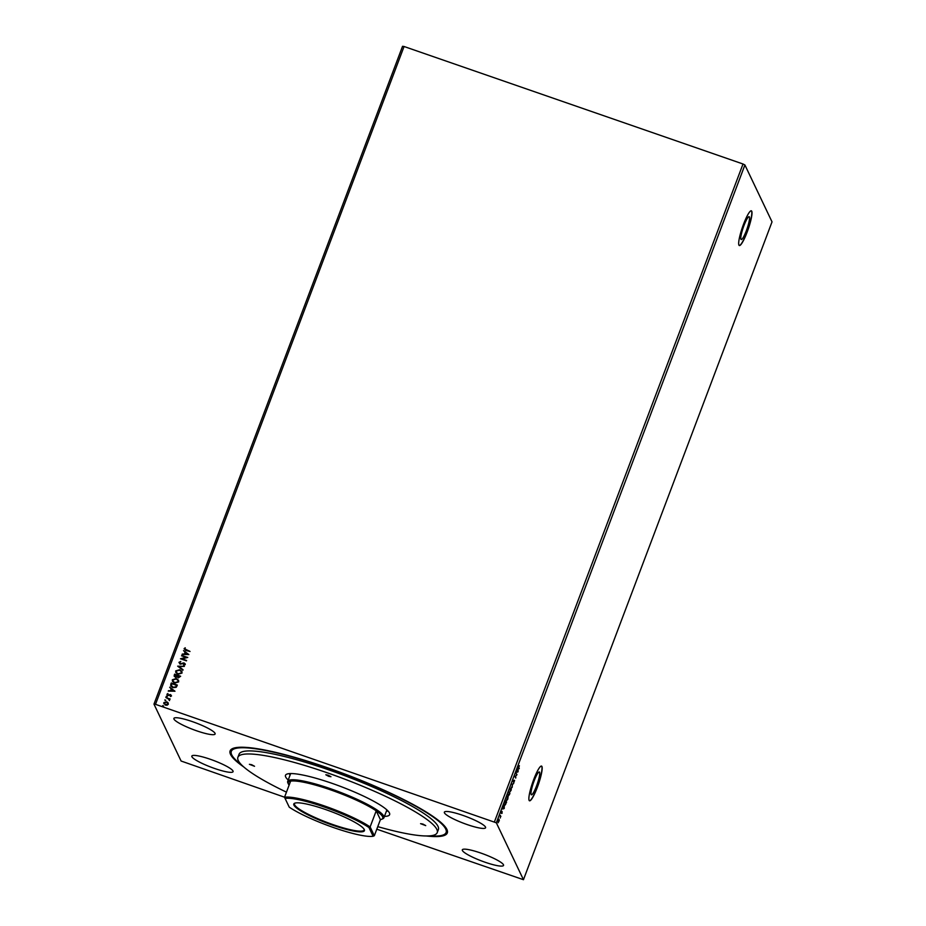 <?xml version="1.0" encoding="UTF-8"?>
<svg xmlns="http://www.w3.org/2000/svg" width="926" height="926" viewBox="0 0 926 926"><rect width="100%" height="100%" fill="white"/><g stroke="black" fill="none" stroke-linecap="round" stroke-linejoin="round"><path stroke-width="1.39" d="M749.377 216.962A12.084 1.991 109.1 0 0 749.122 216.696A12.084 1.991 109.1 0 0 743.613 226.523A12.084 1.991 109.1 0 0 740.95 239.278A12.084 1.991 109.1 0 0 741.205 239.533A12.084 1.991 109.1 0 0 746.715 229.717A12.084 1.991 109.1 0 0 749.377 216.962M539.569 772.226A12.084 1.991 109.1 0 0 539.314 771.96A12.084 1.991 109.1 0 0 533.804 781.775A12.084 1.991 109.1 0 0 531.13 794.531A12.084 1.991 109.1 0 0 531.397 794.797A12.084 1.991 109.1 0 0 536.906 784.97A12.084 1.991 109.1 0 0 539.569 772.226M541.93 766.485A18.37 3.033 109.1 0 0 541.536 766.08A18.37 3.033 109.1 0 0 533.168 781.012A18.37 3.033 109.1 0 0 529.116 800.388A18.37 3.033 109.1 0 0 529.51 800.793A18.37 3.033 109.1 0 0 537.879 785.861A18.37 3.033 109.1 0 0 541.93 766.485M529.429 800.758A18.37 3.033 109.1 0 0 537.798 785.549A18.37 3.033 109.1 0 0 541.756 766.427A18.37 3.033 109.1 0 0 541.455 766.057M751.738 211.221A18.37 3.033 109.1 0 0 751.356 210.815A18.37 3.033 109.1 0 0 742.976 225.747A18.37 3.033 109.1 0 0 738.936 245.135A18.37 3.033 109.1 0 0 739.318 245.529A18.37 3.033 109.1 0 0 747.699 230.609A18.37 3.033 109.1 0 0 751.738 211.221M739.237 245.494A18.37 3.033 109.1 0 0 747.618 230.285A18.37 3.033 109.1 0 0 751.576 211.163A18.37 3.033 109.1 0 0 751.264 210.804M232.993 770.999A22.039 3.588 -159.3 0 0 211.985 759.876A22.039 3.588 -159.3 0 0 191.832 756.079A22.039 3.588 -159.3 0 0 191.913 756.75A22.039 3.588 -159.3 0 0 212.922 767.874A22.039 3.588 -159.3 0 0 233.074 771.671A22.039 3.588 -159.3 0 0 232.993 770.999M485.513 827.08A22.039 3.588 -159.3 0 0 464.505 815.956A22.039 3.588 -159.3 0 0 444.353 812.171A22.039 3.588 -159.3 0 0 444.422 812.843A22.039 3.588 -159.3 0 0 465.431 823.955A22.039 3.588 -159.3 0 0 485.594 827.751A22.039 3.588 -159.3 0 0 485.513 827.08M503.466 864.745A22.039 3.588 -159.3 0 0 482.458 853.633A22.039 3.588 -159.3 0 0 462.305 849.837A22.039 3.588 -159.3 0 0 462.387 850.508A22.039 3.588 -159.3 0 0 483.395 861.631A22.039 3.588 -159.3 0 0 503.547 865.416A22.039 3.588 -159.3 0 0 503.466 864.745M215.04 733.323A22.039 3.588 -159.3 0 0 194.032 722.211A22.039 3.588 -159.3 0 0 173.88 718.414A22.039 3.588 -159.3 0 0 173.961 719.085A22.039 3.588 -159.3 0 0 194.969 730.209A22.039 3.588 -159.3 0 0 215.121 733.994A22.039 3.588 -159.3 0 0 215.04 733.323M243.908 767.075A116.097 18.902 20.7 0 1 230.528 754.412A116.097 18.902 20.7 0 1 232.704 748.521A116.097 18.902 20.7 0 1 345.271 774.194A116.097 18.902 20.7 0 1 446.899 829.418A116.097 18.902 20.7 0 1 446.922 829.476A116.097 18.902 20.7 0 1 426.261 835.97M233.572 748.196A114.812 18.694 -159.3 0 0 231.766 750.153L231.315 751.333A114.812 18.694 -159.3 0 0 241.582 764.899M181.577 655.816L187.746 657.437L182.156 658.861L186.45 660.863L180.454 658.791L186.033 657.367L181.577 655.816M177.665 666.164L184.378 666.338L179.1 666.708L182.908 670.227L177.665 666.164L184.355 666.419M174.644 674.151L180.639 676.235L178.324 677.925L177.26 676.929L175.373 677.334L174.204 675.343L174.644 674.151L180.616 676.293M174.227 676.385L174.69 674.232M170.789 684.36L171.31 682.983L177.306 685.055L176.97 685.958L176.218 687.289L172.849 687.648L170.754 686.016L171.31 682.983M163.833 702.73L163.844 703.806L163.833 702.73L166.715 701.839L168.069 702.741L168.324 704.235L167.143 705.207L165.418 705.114L163.786 702.66L166.68 701.769L168.069 702.741L168.324 704.235M165.823 697.51L170.199 699.026L169.389 699.257L169.527 700.6L168.601 699.072L165.823 697.51L170.176 699.084M169.18 700.299L168.601 699.072M171.472 695.889L170.523 696.56L170.928 695.739L170.06 695.056L167.872 695.646L166.969 694.234L167.919 693.505L168.023 695.171L170.65 694.627L171.507 695.97M170.28 696.236L170.963 695.808L170.5 695.09M167.872 695.646L166.969 694.234L167.919 693.505M167.525 694.373L168.486 695.218M184.725 648.883L190.015 651.429L185.79 650.48L184.1 648.675L185.223 647.795L184.783 649.381M184.147 648.744L185.223 647.795M284.548 797.205L181.091 761.022L153.971 704.13L402.544 46.3L404.072 46.508L155.499 704.339L496.336 822.809L523.456 879.7L376.801 829.187M404.072 46.508L743.011 163.995L494.438 821.837M174.979 691.224L168.243 691.12L170.581 690.68L171.206 689.013L169.701 687.242L174.979 691.224M166.541 697.047L166.796 696.213L166.506 696.977L166.148 696.421L167.143 696.769M163.069 706.26L162.71 705.705L163.671 705.971L162.675 705.624L163.671 705.971M165.222 700.554L164.863 699.998L165.823 700.264L164.828 699.917L165.823 700.264M176.357 678.527L178.579 680.344L178.683 681.883L174.655 683.11L172.444 681.281L172.363 679.742L176.357 678.527L178.591 680.378M179.69 669.706L181.913 671.512L182.017 673.063L177.989 674.278L175.778 672.461L175.697 670.91L179.69 669.706L181.936 671.558M178.938 662.345L180.755 661.465L179.563 662.53L180.269 663.71L184.228 663.016L185.223 664.567L183.776 665.354L184.61 664.347L184.077 663.479L180.084 664.162L178.938 662.345M179.563 662.53L180.906 663.768M185.177 663.792L185.223 664.567M183.579 664.949L184.644 664.417L184.077 663.479M188.835 654.555L182.098 654.45L184.436 654.011L185.061 652.344L183.556 650.573L188.835 654.555L183.556 650.573M499.345 820.228L498.084 822.786L499.207 820.181M498.616 821.501L498.084 822.786M500.434 815.447L500.295 818.005L500.434 815.447M502.1 813.283L502.054 812.634L501.417 813.433L502.066 811.373L502.008 813.248M505.399 802.298L505.92 800.909L506.568 802.263L504.855 805.226L505.399 802.298M505.538 804.474L504.855 805.226M509.254 792.089L509.902 793.432L508.906 795.307L509.254 792.089M508.872 794.427L508.467 795.064M512.275 784.102L513.641 783.546L512.414 784.461L512.171 787.424L512.275 784.102M516.187 773.754L516.997 774.645L515.4 776.613L515.713 778.072L515.064 776.717L516.662 774.761L516.187 773.754M518.849 767.735L519.266 768.638L518.664 768.186L519.347 765.663L518.572 767.642M743.011 163.995L744.909 164.978L772.029 221.87L523.456 879.7M744.909 164.978L496.336 822.809M518.097 771.752L516.708 772.388L518.166 768.511L518.062 771.833M513.687 780.305L513.56 781.463L514.601 780.375L513.803 782.667L514.428 780.838L513.386 781.926L513.687 780.305M513.791 781.312L513.386 781.926M511.407 787.193L511.129 790.248L509.925 791.846L511.546 787.169M508.073 796.024L507.795 799.069L506.591 800.677L508.212 796.001M504.242 808.421L502.853 809.058L504.311 805.18L504.207 808.502M153.971 704.13L155.499 704.339M429.433 835.889A114.812 18.694 -159.3 0 0 446.112 832.497L446.563 831.317A114.812 18.694 -159.3 0 0 446.494 828.654M518.572 767.758L519.266 768.638M517.727 771.705L516.824 772.076M517.472 771.647L517.947 770.374L517.368 771.613M516.233 773.638L516.997 774.645M515.111 776.601L515.875 777.608M514.254 780.259L513.999 781.625M513.617 781.255L513.039 781.799M513.108 783.928L512.252 784.276M510.411 788.952L510.099 791.394L511.059 790.133L511.395 787.644M511.476 787.737L510.515 788.987M509.138 792.424L509.902 793.432M509.242 794.161L508.559 795.191M508.64 794.346L508.119 794.936M508.906 794.786L509.45 793.327L509.578 794.277M509.3 793.42L508.64 794.601L509.3 793.42M507.795 796.441L506.615 800.168M506.522 800.133L507.726 798.953L508.142 796.557M505.793 801.245L506.568 802.263M505.33 804.405L504.52 805.099M504.682 804.648L505.353 804.034M506.325 802.576L505.816 801.511L505.029 804.763L506.325 802.576M504.786 804.682L505.7 804.15M503.871 808.375L502.968 808.745M503.617 808.317L504.091 807.044L503.512 808.282M501.973 812.033L501.765 813.167M500.306 815.783L500.897 816.431M498.998 819.313L498.998 820.112M498.049 822.253L499.172 819.892L498.894 821.501M498.443 820.691L499.172 819.892M184.76 648.952L189.992 651.487M168.463 690.703L170.581 690.68M170.615 690.761L171.206 689.013M169.736 687.312L174.968 691.259M171.264 690.692L173.556 690.831L171.75 689.419L171.264 690.692L173.521 690.75M170.963 695.808L170.534 695.171L170.963 695.808M167.027 694.951L167.016 694.315M167.571 694.454L168.057 695.252L167.571 694.454M168.52 695.287L169.122 694.882M169.157 694.963L169.921 694.535M169.956 694.616L170.685 694.697M169.331 700.125L168.636 699.142L169.331 700.125M164.4 703.725L164.33 702.846L165.58 704.651L167.791 704.038L167.768 703.309L166.506 702.221L164.33 702.846M164.365 702.915L165.615 704.732L167.826 704.119M171.356 683.052L177.283 685.113M170.766 686.062L170.835 684.441M171.298 685.495L173.069 687.266L175.778 686.93L176.553 685.379L171.761 683.654L171.426 685.981M175.778 686.93L176.519 685.298M173.069 687.266L175.743 686.861M171.264 685.414L173.023 687.185M172.468 681.316L172.363 679.742M172.398 679.811L176.391 678.608M173.069 681.235L174.864 682.728L178.093 681.768L177.977 680.46L176.183 678.99L172.988 679.939L173.069 681.235L174.829 682.647L178.058 681.698L177.989 680.494M174.25 676.42L174.238 675.413M174.898 675.343L175.581 676.952L174.933 675.424L175.581 676.952L177.352 675.679L175.095 674.822L175.546 676.871L177.317 675.598M177.85 676.038L178.521 677.543L177.885 676.119L178.521 677.543L179.887 676.547L177.931 675.806L178.486 677.462L179.852 676.478M175.801 672.496L175.697 670.91M175.732 670.991L179.725 669.787M176.426 672.45L178.197 673.897L181.427 672.947L181.311 671.639M178.162 673.827L181.392 672.866L181.288 671.593L179.517 670.169L176.322 671.107L176.403 672.415L178.197 673.897M183.082 669.764L179.1 666.708M178.973 662.426L180.79 661.546M179.598 662.611L180.304 663.792L179.598 662.611M180.952 663.838L183.221 662.935M183.267 663.016L184.228 663.016M184.262 663.097L185.258 664.637M184.644 664.417L184.112 663.56L184.644 664.417M181.785 655.446L187.723 657.495M186.601 660.47L182.156 658.861M180.535 658.756L186.033 657.367M182.318 654.034L184.436 654.011M184.471 654.092L185.061 652.344M185.119 654.022L187.411 654.161L185.605 652.749L185.119 654.022L187.376 654.08M328.128 775.178L325.825 774.773L328.672 776.324L330.976 776.717L328.128 775.178M422.881 824.059L420.578 823.665L425.728 825.61L422.881 824.059M251.698 764.726L249.395 764.32L254.546 766.277L251.698 764.726M288.217 780.028A55.664 9.063 20.7 0 1 286.736 774.171A55.664 9.063 20.7 0 1 332.006 783.327A55.664 9.063 20.7 0 1 389.441 812.97A55.664 9.063 20.7 0 1 384.452 816.385M289.688 773.58A52.354 8.519 -159.3 0 0 290.035 775.224M377.762 826.64A106.548 17.339 -159.3 0 0 437.222 832.624A106.548 17.339 -159.3 0 0 326.936 772.678A106.548 17.339 -159.3 0 0 237.889 757.306A106.548 17.339 -159.3 0 0 286.458 792.147M437.222 832.624L438.38 829.58A106.548 17.339 -159.3 0 0 328.082 769.622A106.548 17.339 -159.3 0 0 239.047 754.262L237.889 757.306M446.112 832.497A114.812 18.694 -159.3 0 0 327.26 767.897A114.812 18.694 -159.3 0 0 231.315 751.333M386.269 811.581A52.354 8.519 -159.3 0 0 387.612 810.586M293.924 805.157A37.746 6.146 20.7 0 1 294.63 803.236A37.746 6.146 20.7 0 1 331.23 811.581A37.746 6.146 20.7 0 1 364.277 829.546A37.746 6.146 20.7 0 1 364.288 829.557A37.746 6.146 20.7 0 1 332.828 825.228A37.746 6.146 20.7 0 1 293.924 805.157M295.012 803.097A37.202 6.054 -159.3 0 0 294.503 803.687A37.202 6.054 -159.3 0 0 294.63 804.821A37.202 6.054 -159.3 0 0 330.084 823.584A37.202 6.054 -159.3 0 0 364.092 829.985A37.202 6.054 -159.3 0 0 364.092 829.21M290.614 781.15L284.525 797.263A50.513 8.218 20.7 0 1 324.389 805.933A50.513 8.218 20.7 0 1 370.122 826.93L374.324 835.738L380.401 819.637L376.211 810.829A50.513 8.218 -159.3 0 0 330.466 789.82A50.513 8.218 -159.3 0 0 290.614 781.15A50.513 8.218 -159.3 0 0 288.426 784.056A50.513 8.218 -159.3 0 0 288.437 784.079A50.513 8.218 -159.3 0 0 289.109 785.132M288.426 784.056L287.882 782.91A51.439 8.369 20.7 0 1 287.882 782.91A51.439 8.369 20.7 0 1 287.72 781.37A51.439 8.369 20.7 0 1 334.737 790.214A51.439 8.369 20.7 0 1 383.758 816.165A51.439 8.369 20.7 0 1 383.943 817.727A51.439 8.369 20.7 0 1 382.797 818.769L381.639 819.278A50.513 8.218 -159.3 0 0 382.588 816.709A50.513 8.218 -159.3 0 0 376.211 810.829L370.122 826.93L368.965 827.52A49.599 8.079 -159.3 0 0 324.158 806.974A49.599 8.079 -159.3 0 0 285.081 798.443L289.248 807.171A49.599 8.079 -159.3 0 0 334.055 827.728A49.599 8.079 -159.3 0 0 373.12 836.247L368.965 827.52M380.401 819.637A50.513 8.218 -159.3 0 0 381.639 819.278M373.12 836.247L374.324 835.738M284.525 797.263L285.081 798.443M383.943 817.727L386.894 809.914M287.72 781.37L290.671 773.546"/></g></svg>
